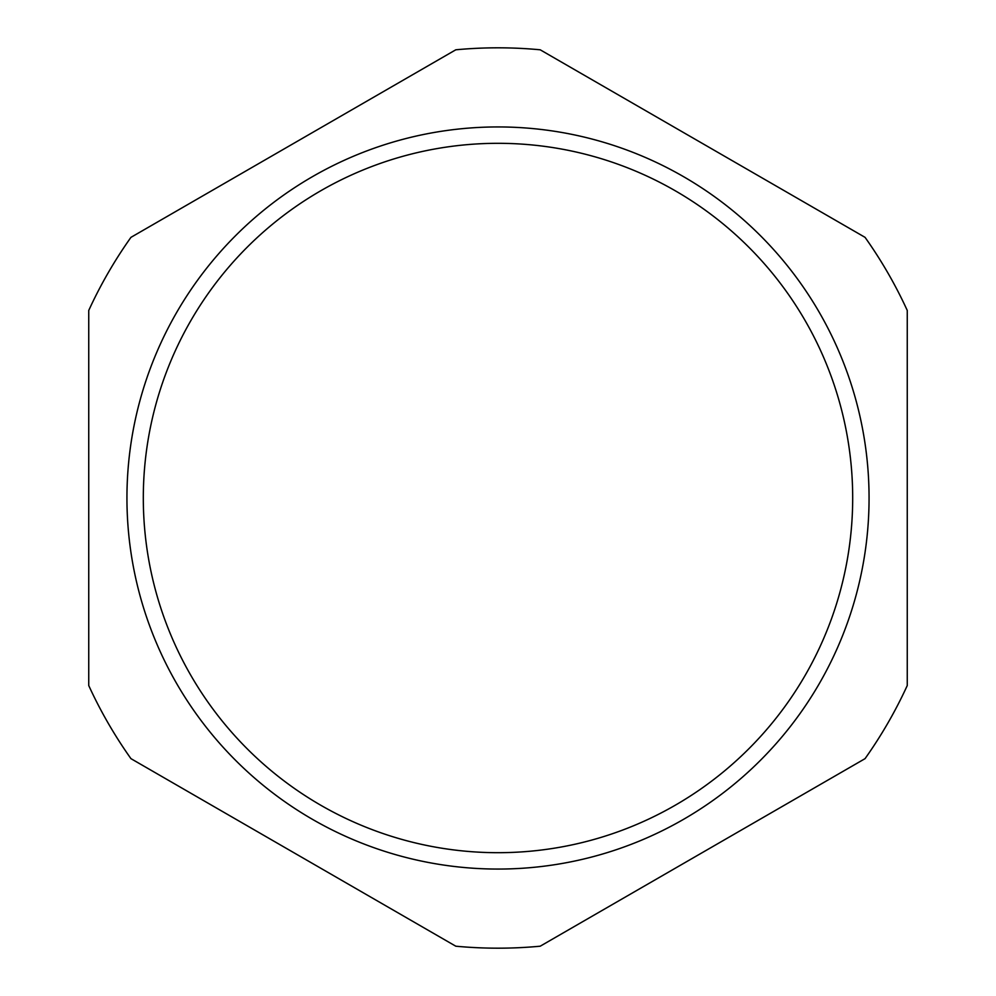 <?xml version="1.0" encoding="UTF-8"?>
<svg xmlns="http://www.w3.org/2000/svg" width="996" height="996" viewBox="0 0 996 996"><rect width="100%" height="100%" fill="white"/><g stroke="black" fill="none" stroke-linecap="round" stroke-linejoin="round"><path stroke-width="1.49" d="M540.206 49.8L865.051 237.347A450.18 450.18 0 0 1 907.256 310.453L907.256 685.547A450.18 450.18 0 0 1 865.051 758.653L540.206 946.2A450.18 450.18 0 0 1 455.795 946.2L130.949 758.653A450.18 450.18 0 0 1 88.744 685.547L88.744 310.453A450.18 450.18 0 0 1 130.949 237.347L455.795 49.8A450.18 450.18 0 0 1 540.206 49.8M498 126.94A371.06 371.06 0 0 1 819.347 683.53A371.06 371.06 0 0 1 176.653 683.53A371.06 371.06 0 0 1 498 126.94M498 143.312A354.688 354.688 0 0 0 190.834 675.35A354.688 354.688 0 0 0 805.166 675.35A354.688 354.688 0 0 0 498 143.312"/></g></svg>
